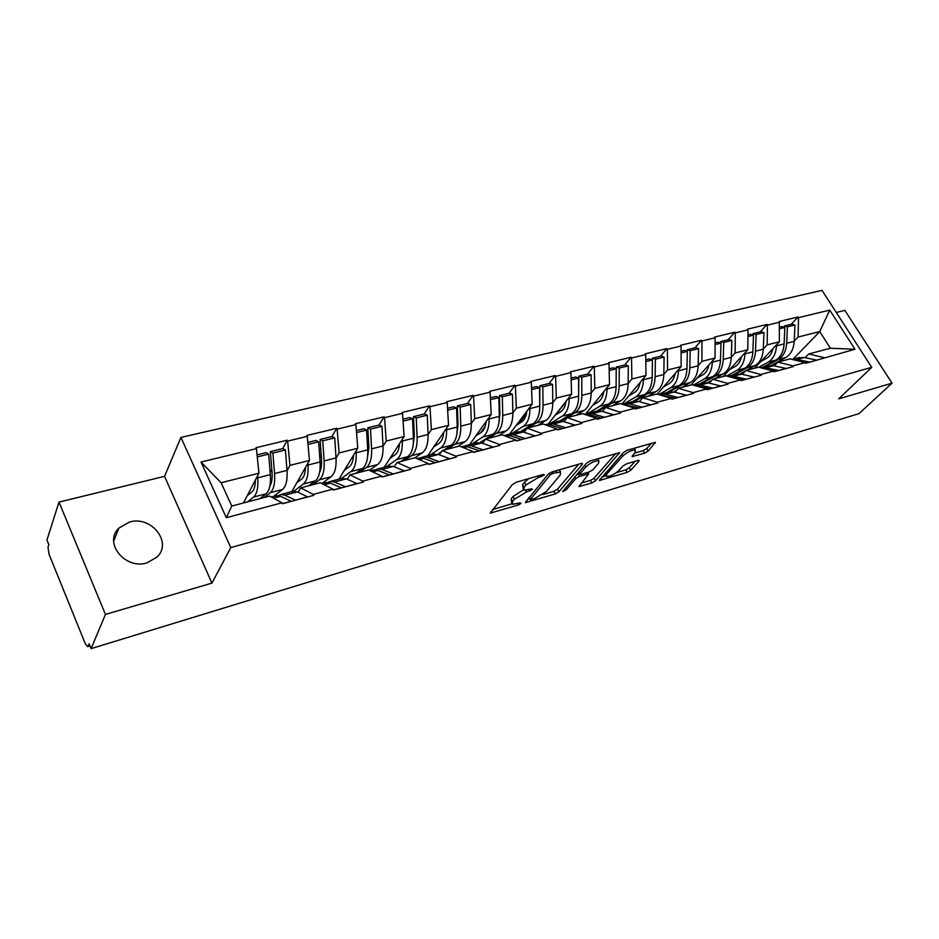 <?xml version="1.0" encoding="UTF-8"?>
<svg xmlns="http://www.w3.org/2000/svg" width="939" height="939" viewBox="0 0 939 939"><rect width="100%" height="100%" fill="white"/><g stroke="black" fill="none" stroke-linecap="round" stroke-linejoin="round"><path stroke-width="1.41" d="M544.409 474.958L543.54 474.359L516.239 482.235L512.365 484.571L490.299 513.117L518.422 504.959L521.016 503.41L520.124 502.881L512.436 504.325L512.577 501.508L514.408 499.255L526.439 492.001L532.53 489.395L531.65 488.843L523.95 490.24L524.103 487.294L526.004 484.958L538.235 477.575L544.409 474.958M146.989 562.848C125.239 570.02 103.231 542.754 118.795 528.164L129.465 522.049C151.343 515.323 172.823 542.519 156.977 557.12L146.989 562.848M644.588 453.173L648.215 451.002L655.422 442.304L627.24 450.215L623.531 452.445L599.375 480.463L627.182 472.364L630.726 470.239L638.872 461.272L639.06 460.345L637.98 460.45L626.583 463.819L622.98 465.979L618.954 470.462C614.411 474.465 610.209 476.484 606.348 476.496L606.747 474.089L622.58 456.248C627.205 452.129 631.478 450.063 635.386 450.074L634.917 452.657L632.041 456.624L644.588 453.173L643.133 450.626L646.76 448.455L651.502 443.22M211.921 583.119L164.548 476.343L59.004 502.083L105.45 614.411L211.921 583.119L230.783 547.601L871.744 367.36L838.691 398.864L892.05 383.171L859.021 413.618L91.095 648.638L89.111 643.755L88.113 646.161L89.862 645.621M105.45 614.411L91.095 648.638M582.286 464.371L582.391 463.397L581.182 463.502L551.932 471.941L548.118 474.242L525.347 502.623L555.313 493.902L558.963 491.707L582.286 464.371L581.734 463.385M590.302 460.873L619.587 452.657L595.49 480.78L591.899 482.939L578.976 486.566L588.659 473.913L579.504 476.366L575.818 478.585L566.1 489.912L562.696 491.52L586.535 463.138L590.302 460.873M230.783 547.601L180.922 437.421L822.012 290.362L871.744 367.36M791.19 324.307L798.068 316.959L779.276 321.49L779.393 341.773L754.533 368.241M798.068 316.959L798.502 317.64L829.736 310.081L854.983 349.249L805.58 363.311L805.134 362.607L792.903 365.881L793.338 366.597L773.947 371.797L773.501 371.081L760.825 374.485L761.271 375.201L741.176 380.6L740.73 379.861L727.584 383.394L728.03 384.133L707.184 389.72L706.738 388.969L693.099 392.631L693.545 393.382L671.913 399.192L671.467 398.429L657.312 402.221L657.758 402.995L635.292 409.017L634.834 408.242L620.127 412.186L620.585 412.972L597.227 419.24L596.781 418.442L581.487 422.538L581.934 423.348L557.649 429.862L557.191 429.041L541.275 433.313L541.733 434.135L516.45 440.919L515.992 440.086L499.419 444.523L499.877 445.368L473.538 452.445L473.08 451.589L455.814 456.213L456.26 457.082L428.794 464.453L428.337 463.573L410.331 468.397L410.777 469.289L382.114 476.977L381.657 476.085L362.853 481.12L363.299 482.024L333.357 490.064L332.911 489.149L313.25 494.407L313.696 495.346L282.381 503.75L281.935 502.799L226.322 517.706L201.005 462.035L256.429 448.642L258.941 473.197L243.483 502.964M282.768 448.572L287.217 440.191L255.995 447.715L256.429 448.642M287.217 440.191L287.651 441.095L307.264 436.353L309.436 460.45L291.818 491.625M331.937 436.565L336.702 428.254L306.818 435.461L307.264 436.353M336.702 428.254L337.136 429.135L355.916 424.604L357.782 448.232L338.991 479.16M379.039 425.05L384.086 416.822L355.47 423.724L355.916 424.604M384.086 416.822L384.532 417.679L402.526 413.336L404.11 436.541L384.251 467.199M424.205 414.005L429.522 405.859L402.08 412.479L402.526 413.336M429.522 405.859L429.956 406.704L447.21 402.538L448.537 425.32L427.726 455.72M467.552 403.418L473.103 395.342L446.776 401.692L447.21 402.538M473.103 395.342L473.549 396.164L490.111 392.162L491.191 414.545L469.5 444.675M509.184 393.23L514.959 385.248L489.665 391.352L490.111 392.162M514.959 385.248L515.394 386.058L531.31 382.208L532.167 404.204L509.689 434.053M549.209 383.452L555.172 375.553L530.875 381.41L531.31 382.208M555.172 375.553L555.618 376.339L570.924 372.642L571.569 394.251L548.423 423.782M587.72 374.039L593.859 366.222L570.478 371.856L570.924 372.642M593.859 366.222L594.293 366.985L609.024 363.428L609.481 384.673L585.572 414.064M624.787 364.978L631.078 357.231L608.578 362.665L609.024 363.428M631.078 357.231L631.524 357.994L645.703 354.566L645.985 375.459L621.876 404.11M660.504 356.245L666.936 348.592L645.269 353.815L645.703 354.566M666.936 348.592L667.383 349.32L681.045 346.022L681.151 366.574L657.253 394.134M694.942 347.829L701.503 340.247L680.611 345.294L681.045 346.022M701.503 340.247L701.938 340.974L715.119 337.794L715.072 358.005L690.987 384.99M728.159 339.718L734.838 332.206L714.673 337.066L715.119 337.794M734.838 332.206L735.272 332.922L747.984 329.847L747.796 349.742L723.312 376.48M760.226 331.878L766.999 324.448L747.55 329.143L747.984 329.847M766.999 324.448L767.433 325.14L779.71 322.183M774.288 365.846L777.879 362.09L790.086 358.874L805.134 362.607M779.393 341.773L767.163 344.859L763.29 349.015M777.879 362.09L792.903 365.881M767.433 325.14L767.163 344.859M742.338 374.332L745.895 370.518L758.536 367.196L773.501 371.081M747.796 349.742L735.143 352.947L731.305 357.172M708.675 382.114L708.018 382.842M745.895 370.518L760.825 374.485M735.272 332.922L735.143 352.947M709.238 383.112L712.748 379.262L725.847 375.811L740.73 379.861M715.072 358.005L701.949 361.327L698.158 365.623M675.974 390.753L674.718 392.173M712.748 379.262L727.584 383.394M701.938 340.974L701.949 361.327M674.93 392.22L678.369 388.323L691.961 384.744L706.738 388.969M681.151 366.574L667.559 370.013L663.803 374.379M678.369 388.323L693.099 392.631M667.383 349.32L667.559 370.013M639.33 401.669L642.71 397.725L656.819 394.004L671.467 398.429M645.985 375.459L631.865 379.027L628.168 383.476M642.71 397.725L657.312 402.221M631.524 357.994L631.865 379.027M602.38 411.482L605.69 407.479L620.339 403.617L634.834 408.242M609.481 384.673L594.821 388.37L591.183 392.913M605.69 407.479L620.127 412.186M594.293 366.985L594.821 388.37M563.987 421.67L567.215 417.62L582.438 413.606L596.781 418.442M571.569 394.251L556.346 398.089L552.778 402.714M567.215 417.62L581.487 422.538M555.618 376.339L556.346 398.089M524.079 432.269L527.225 428.161L543.047 423.994L557.191 429.041M532.167 404.204L516.344 408.195L512.847 412.914L512.448 394.298L509.56 393.148L499.419 395.624L502.306 396.786L512.448 394.298M527.225 428.161L541.275 433.313M515.394 386.058L516.344 408.195M482.552 443.302L485.592 439.135L502.072 434.792L515.992 440.086M491.191 414.545L474.723 418.712L471.308 423.524M485.592 439.135L499.419 444.523M473.549 396.164L474.723 418.712M439.311 454.793L442.246 450.567L459.406 446.037L473.08 451.589M448.537 425.32L431.388 429.651L428.078 434.581M442.246 450.567L455.814 456.213M429.956 406.704L431.388 429.651M394.239 466.765L397.068 462.481L414.956 457.763L428.337 463.573M404.11 436.541L386.222 441.06L383.03 446.107M397.068 462.481L410.331 468.397M384.532 417.679L386.222 441.06M347.242 479.254L349.93 474.899L368.593 469.981L381.657 476.085M357.782 448.232L339.12 452.95L336.056 458.138M349.93 474.899L362.853 481.12M337.136 429.135L339.12 452.95M298.168 492.306L300.703 487.881L320.211 482.74L332.911 489.149M309.436 460.45L289.951 465.368L287.029 470.721M300.703 487.881L313.25 494.407M287.651 441.095L289.951 465.368M59.004 502.083L46.95 540.019L48.828 544.655L47.983 547.284L49.063 554.362L85.226 643.555L87.597 646.642L88.113 646.161M258.941 473.197L221.099 482.752L231.769 506.051L269.646 496.062L281.935 502.799M231.769 506.051L226.322 517.706M201.005 462.035L221.099 482.752M892.05 383.171L844.842 310.375L836.285 312.464M164.548 476.343L180.922 437.421M805.146 357.665L808.772 353.944L830.393 348.252L819.759 331.573L798.103 337.042L794.194 341.139M793.056 359.179L819.759 331.573L829.736 310.081M808.772 353.944L823.855 357.595M830.393 348.252L854.983 349.249M798.502 317.64L798.103 337.042M270.15 472.352L271.794 469.265M319.788 457.716L321.208 455.239M367.395 443.983L368.593 442.023M413.078 431.048L414.064 429.522M456.941 418.817L457.727 417.667M480.639 432.75L485.099 426.576M499.09 407.209L499.689 406.387M518.88 423.665L526.474 413.594M555.735 414.815L565.982 401.763M528.798 478.608L524.537 482.223L526.004 484.958M523.223 488.867L522.647 484.571L524.537 482.223M523.363 489.853L512.976 496.543L514.408 499.255M511.732 502.987L511.145 498.82L512.976 496.543M492.4 509.631L511.802 503.844M542.695 494.63L553.904 491.297L557.543 489.102L578.659 464.23M527.554 499.149L529.549 498.55M552.871 473.35L550.207 474.958L530.171 499.701L534.631 498.55L546.451 491.437L560.266 474.981L560.536 471.953L552.871 473.35L552.085 471.894M559.785 470.58L559.679 469.711M615.749 453.537L594.07 478.221L595.49 480.78M581.335 483.104L590.478 480.381L594.07 478.221M579.563 473.303L577.18 474.078M598.554 463.291L598.906 460.732C594.798 460.709 590.408 462.81 585.76 467.012L580.255 473.42L580.138 474.348L581.335 474.242L589.316 471.894L593.002 469.688L598.554 463.291M634.482 453.15L643.133 450.626M604.646 473.796L605.843 475.592M616.407 472.646L625.761 469.852L629.306 467.739L635.151 461.284M601.793 477L605.819 475.803M247.227 495.757L251.828 492.036C254.129 490.052 255.302 486.062 255.373 480.075M259.892 498.632L266.042 493.808C269.552 490.71 270.984 484.313 270.338 474.618L268.648 454.112L257.274 456.894M247.509 501.896L253.565 497.071C257.016 493.984 258.401 487.564 257.72 477.822L257.556 475.862M273.484 496.473L282.533 489.477C286.102 486.379 287.592 480.005 286.994 470.369L285.409 449.992L282.827 448.56L270.35 451.612L272.897 453.068L285.409 449.992M264.047 497.541L270.232 492.705L282.533 489.477M257.063 454.863L266.101 452.657L268.648 454.112M290.973 501.438L282.287 503.539M275.409 495.956L280.561 496.297L290.949 501.215M292.017 491.567L297.24 491.872L307.781 496.931M295.245 500.299L307.757 496.708M278.355 495.604L281.101 494.454L284.787 495.17L295.21 500.064M272.897 453.068L274.564 473.538C275.197 483.221 273.754 489.606 270.232 492.705M269.88 486.156C271.758 483.08 272.474 478.374 272.017 472.035L270.35 451.612M296.83 482.763L301.607 479.101C304.013 477.129 305.316 473.221 305.504 467.399M308.778 485.745L315.269 480.897C318.978 477.787 320.586 471.472 320.082 461.953L318.685 441.835L307.992 444.452M293.907 491.144L303.32 484.031C306.983 480.921 308.544 474.594 308.004 465.028L307.875 463.209M321.831 483.55L331.068 476.754C334.836 473.643 336.491 467.364 336.033 457.903L334.73 437.903L332.066 436.529L320.117 439.452L322.758 440.837L334.73 437.903M312.757 484.7L319.283 479.841L331.068 476.754M307.816 442.457L316.044 440.438L318.685 441.835M341.115 487.987L333.251 489.865M325 482.857L330.352 483.104L341.092 487.752M340.904 478.655L346.327 478.867L357.196 483.667M345.2 486.883L357.172 483.444M327.864 482.435L330.575 481.378L334.413 482.024L345.176 486.66M322.758 440.837L324.131 460.932C324.624 470.427 323.004 476.742 319.283 479.841M319.565 472.528C321.197 469.418 321.842 465.075 321.502 459.488L320.117 439.452M344.367 470.31L349.285 466.718C351.808 464.746 353.217 460.92 353.522 455.239M355.635 473.397L362.442 468.526C366.339 465.415 368.1 459.183 367.724 449.84L366.586 430.085L356.538 432.55M341.256 478.561L350.986 471.531C354.836 468.42 356.562 462.176 356.151 452.786L356.057 451.084M369.379 470.345L377.595 464.559C381.539 461.448 383.347 455.239 383.018 445.943L381.962 426.306L379.239 425.003L367.783 427.797L370.494 429.123L381.962 426.306M359.449 472.387L366.292 467.516L377.595 464.559M356.386 430.578L363.886 428.747L366.586 430.085M389.11 475.099L382.009 476.777M372.49 470.31L378.041 470.462L389.086 474.876M387.737 466.284L393.347 466.413L404.509 470.967M393.018 474.054L404.486 470.744M375.295 469.84L377.971 468.866L381.927 469.441L392.995 473.831M370.494 429.123L371.609 448.854C371.973 458.185 370.201 464.406 366.292 467.516M367.219 459.324L368.91 447.48L367.783 427.797M389.967 458.373L395.014 454.828C397.631 452.88 399.145 449.124 399.544 443.584M400.601 461.542L407.69 456.659C411.752 453.549 413.653 447.398 413.406 438.22L412.514 418.817L403.054 421.13M386.551 466.601L396.704 459.547C400.718 456.436 402.585 450.262 402.303 441.037L402.232 439.44M414.991 457.774L422.233 452.844C426.341 449.734 428.29 443.619 428.067 434.487L427.257 415.202L424.463 413.946L413.477 416.634L416.247 417.902L427.257 415.202M404.263 460.579L411.388 455.697L422.233 452.844M402.925 419.205L409.744 417.538L412.514 418.817M435.086 462.763L428.689 464.253M418.031 458.279L423.747 458.361L435.074 462.54M432.644 454.417L438.419 454.464L449.84 458.795M438.83 461.753L449.828 458.584M420.766 457.774L423.395 456.859L427.468 457.375L438.818 461.542M416.247 417.902L417.127 437.269C417.374 446.448 415.449 452.586 411.388 455.697M412.949 446.53L414.357 435.954L413.477 416.634M433.748 446.917L438.9 443.431C441.6 441.483 443.208 437.797 443.701 432.374M440.614 452.903L439.018 453.326L441.447 451.706M443.771 450.168L451.131 445.274C455.333 442.163 457.375 436.095 457.234 427.069L456.565 408.007L447.657 410.19M430.039 455.11L440.579 448.044C444.746 444.933 446.753 438.842 446.577 429.78L446.518 428.266M457.657 446.506L465.087 441.612C469.347 438.501 471.413 432.456 471.308 423.489L470.721 404.533L467.868 403.336L457.316 405.918L460.157 407.127L470.721 404.533M447.293 449.229L454.676 444.347L465.087 441.612M447.551 408.301L453.737 406.787L456.565 408.007M479.172 450.931L473.432 452.246M461.718 446.729L467.587 446.741L479.16 450.708M475.756 443.02L481.672 443.008L493.327 447.128M482.763 449.957L493.315 446.917M464.394 446.201L466.988 445.344L471.167 445.79L482.752 449.746M460.157 407.127L460.803 426.165C460.932 435.168 458.889 441.236 454.676 444.347M456.859 434.076L457.986 424.898L457.316 405.918M475.803 435.919L481.05 432.468C483.843 430.532 485.522 426.916 486.109 421.611M483.984 441.342L480.369 442.386L492.858 434.323C497.201 431.224 499.36 425.238 499.313 416.364L498.855 397.631L490.475 399.685M471.836 444.065L482.716 436.987C487.024 433.877 489.149 427.879 489.09 418.97L489.043 417.526M498.621 435.708L506.285 430.813C510.663 427.703 512.858 421.74 512.847 412.925L502.752 415.484C502.776 424.346 500.616 430.332 496.262 433.431L506.285 430.813M488.656 438.325L496.262 433.431M490.381 397.831L495.98 396.458L498.855 397.631M521.474 439.569L516.344 440.731M503.997 435.532L509.677 435.59L521.462 439.358M517.166 432.081L523.211 431.999L535.066 435.919M524.924 438.642L535.054 435.719M506.297 435.097L508.856 434.276L513.117 434.675L524.913 438.443M502.752 415.484L502.306 396.786M499.043 421.951L499.877 414.287L499.419 395.624M483.738 441.494L483.362 440.461M516.25 425.344L521.579 421.94C524.432 420.015 526.192 416.458 526.849 411.259M520.676 431.529L532.988 423.806C537.448 420.707 539.714 414.792 539.761 406.071L539.502 387.666L531.603 389.603M512.037 433.442L523.223 426.365C527.659 423.266 529.901 417.339 529.925 408.571L529.901 407.209M538.035 425.32L545.899 420.426C550.395 417.327 552.695 411.435 552.778 402.761L552.566 384.45L549.632 383.347L539.89 385.729L542.812 386.845L552.566 384.45M521.239 431.576L526.568 429.029M528.446 427.844L536.263 422.949L545.899 420.426M531.533 387.772L536.58 386.539L539.502 387.666M562.109 428.665L557.543 429.686M544.984 424.686L550.125 424.874L562.097 428.454M556.98 421.564L563.142 421.423L575.173 425.156M565.419 427.773L575.161 424.956M546.58 424.44L549.092 423.653L553.423 423.994L565.407 427.574M542.812 386.845L543.071 405.237C543 413.946 540.735 419.85 536.263 422.949M539.608 410.073L539.89 385.729M523.399 431.013L523.035 430.05M555.16 415.179L560.571 411.81C563.494 409.897 565.313 406.387 566.041 401.305M559.656 421.001L571.593 413.676C576.17 410.589 578.53 404.756 578.67 396.176L578.577 378.077L571.135 379.896M550.735 423.219L562.203 416.141C566.745 413.054 569.081 407.197 569.21 398.582L569.198 397.279M575.983 415.308L584.023 410.425C588.624 407.338 591.018 401.528 591.183 392.995L591.159 374.99L588.178 373.922L578.811 376.222L581.769 377.29L591.159 374.99M561.123 421.024L574.75 412.855L584.023 410.425M571.088 378.112L575.619 376.997L578.577 378.077M601.171 418.184L597.122 419.064M584.621 414.263L589.023 414.569L601.16 417.984M595.279 411.446L601.535 411.247L613.73 414.803M604.352 417.327L613.719 414.604M585.314 414.181L587.791 413.418L592.204 413.723L604.34 417.127M581.769 377.29L581.84 395.366C581.699 403.934 579.328 409.768 574.75 412.855M578.612 398.359L578.811 376.222M561.569 420.907L561.24 420.026M592.638 405.378L598.108 402.056C601.077 400.155 602.967 396.704 603.754 391.704M596.993 410.989L608.777 403.934C613.449 400.847 615.89 395.084 616.113 386.645L616.195 368.851L609.176 370.565M588.002 413.36L599.728 406.305C604.376 403.218 606.805 397.443 607.005 388.969L607.005 387.713M612.545 405.671L620.749 400.789C625.444 397.713 627.921 391.974 628.168 383.582L628.297 365.881L625.292 364.86L616.266 367.067L619.259 368.1L628.297 365.881M598.918 410.848L611.805 403.136L620.749 400.789M609.141 368.804L613.202 367.818L616.195 368.851M638.743 408.089L635.187 408.852M622.522 404.31L638.731 407.902M632.158 401.704L638.508 401.458L650.833 404.85M641.807 407.268L650.833 404.65M622.604 404.31L629.506 403.84L641.807 407.068M619.259 368.1L619.177 385.87C618.942 394.298 616.489 400.061 611.805 403.136M616.113 386.68L616.266 367.067M628.743 395.953L634.283 392.655C637.299 390.765 639.236 387.361 640.093 382.466M632.604 401.587L644.6 394.544C649.354 391.469 651.889 385.776 652.182 377.478L652.417 359.966L645.797 361.585M624.083 403.782L635.879 396.821C640.621 393.746 643.121 388.042 643.403 379.708L643.415 378.499M638.919 401.563L639.94 400.965M647.793 396.387L656.138 391.516C660.927 388.441 663.486 382.783 663.803 374.52L664.084 357.102L661.044 356.116L652.347 358.24L655.375 359.238L664.084 357.102M635.022 401.094L647.523 393.77L656.138 391.516M645.774 359.848L649.389 358.968L652.417 359.966M674.918 398.382L671.819 399.016M659.272 394.744L674.906 398.195M667.688 392.314L674.108 392.021L686.562 395.26M677.864 397.596L686.55 395.061M658.92 394.638L665.446 394.321L677.864 397.397M655.375 359.238L655.129 376.727C654.823 385.013 652.288 390.706 647.523 393.77M652.323 359.93L652.347 358.24M663.568 386.856L669.143 383.593C672.207 381.715 674.202 378.37 675.106 373.558M666.948 392.502L679.143 385.483C683.979 382.419 686.585 376.809 686.949 368.628L687.325 351.397L681.08 352.935M658.791 394.603L670.728 387.69C675.552 384.626 678.134 378.992 678.486 370.788L678.51 369.626M673.862 391.962L676.479 390.46M681.796 387.42L690.271 382.56C695.142 379.509 697.759 373.91 698.158 365.776L698.569 348.639L695.517 347.688L687.125 349.742L690.177 350.693L698.569 348.639M669.707 391.786L681.96 384.744L690.271 382.56M681.068 351.221L684.273 350.435L687.325 351.397M709.755 389.028L707.09 389.556M694.86 385.565L709.755 388.84M701.938 383.265L708.44 382.924L720.988 386.023M712.607 388.265L720.976 385.823M694.003 385.33L700.083 385.143L712.607 388.077M690.177 350.693L689.789 367.912C689.414 376.07 686.808 381.68 681.96 384.744M687.09 351.327L687.125 349.742M697.161 378.077L702.783 374.849C705.893 372.983 707.924 369.684 708.875 364.954M700.107 383.746L712.478 376.739C717.384 373.699 720.049 368.147 720.483 360.095L720.988 343.134L715.095 344.578M693.346 385.131L704.356 378.875C709.25 375.823 711.903 370.259 712.314 362.172L712.349 361.057M707.548 382.748L711.692 380.412M714.626 378.769L723.218 373.922C728.148 370.882 730.847 365.353 731.293 357.348L731.845 340.481L728.758 339.566L720.671 341.55L723.746 342.465L731.845 340.481M702.818 383.03L715.201 376.023L723.218 373.922M715.107 342.899L717.912 342.219L720.988 343.134M743.348 380.013L741.071 380.436M729.474 376.797L743.348 379.826M734.979 374.532L741.54 374.156L754.181 377.114M746.094 379.274L754.181 376.926M727.878 376.363L733.476 376.293L746.094 379.086M723.746 342.465L723.23 359.402C722.784 367.442 720.107 372.983 715.201 376.023M720.624 343.028L720.671 341.55M729.603 369.602L735.26 366.41C738.394 364.555 740.472 361.304 741.47 356.656M732.127 375.283L744.65 368.299C749.627 365.271 752.362 359.79 752.843 351.867L753.477 335.164L747.914 336.538M726.669 376.034L736.822 370.353C741.775 367.325 744.486 361.82 744.967 353.874L745.003 352.794M740.014 373.91L745.636 370.788M746.341 370.4L755.038 365.576C760.027 362.548 762.773 357.09 763.29 349.214L763.959 332.594L760.86 331.725L753.043 333.627L756.13 334.519L763.959 332.594M734.744 374.591L747.291 367.607L755.038 365.576M747.937 334.883L750.39 334.284L753.477 335.164M775.755 371.316L773.853 371.644M764.675 368.792L775.755 371.128M766.881 366.104L773.501 365.682L786.213 368.511M778.408 370.612L786.201 368.323M760.602 367.724L765.719 367.748L778.408 370.424M756.13 334.519L755.496 351.198C755.003 359.109 752.256 364.578 747.291 367.607M752.984 335.023L753.043 333.627M760.942 361.421L766.623 358.264C769.792 356.421 771.905 353.205 772.938 348.639M763.078 367.102L775.743 360.153C780.767 357.137 783.56 351.726 784.1 343.92L784.851 327.476L779.605 328.756M758.853 367.278L768.172 362.137C773.184 359.109 775.954 353.686 776.494 345.857L776.541 344.813M771.33 365.424L785.779 357.524C790.826 354.508 793.619 349.12 794.194 341.35L794.969 324.988L791.859 324.143L784.3 325.986L787.41 326.842L794.969 324.988M765.614 366.433L778.29 359.484L785.779 357.524M779.628 327.136L781.741 326.619L784.851 327.476M807.035 362.923L805.474 363.158M799.793 361.28L807.035 362.736M797.704 357.959L804.359 357.513L817.13 360.212M809.594 362.231L817.13 360.036M799.676 357.442L792.234 359.402L796.847 359.496L809.594 362.055M787.41 326.842L786.659 343.263C786.107 351.057 783.314 356.468 778.29 359.484M784.241 327.312L784.3 325.986M537.448 476.12L538.235 477.575M522.647 484.571L524.103 487.294M529.138 489.583L529.889 490.98M525.57 490.381L526.439 492.001M511.145 498.82L512.577 501.508M517.706 503.609L518.422 504.959M490.921 511.509L491.684 512.976M540.934 475.111L541.721 476.566M557.543 489.102L558.963 491.707M553.904 491.297L555.313 493.902M525.922 501.133L526.65 502.494M549.268 473.244L550.207 474.958M529.185 497.165L530.218 499.09M555.7 470.85L556.498 472.294M618.883 452.657L619.435 453.631M590.478 480.381L591.899 482.939M579.492 485.228L580.161 486.449M586.722 472.657L587.474 474.019M578.06 473.749L579.504 476.366M574.844 476.801L575.818 478.585M565.125 488.139L566.1 489.912M584.762 465.216L585.76 467.012M579.257 471.636L580.255 473.42M632.487 455.368L633.144 456.518M621.641 454.582L622.58 456.248M605.831 472.446L606.747 474.089M638.356 460.356L638.872 461.272M629.306 467.739L630.726 470.239M625.761 469.852L627.182 472.364M599.868 479.183L600.526 480.345M654.671 442.316L655.222 443.29M646.76 448.455L648.215 451.002M253.565 497.071L266.042 493.808M257.72 477.822L270.338 474.618M273.495 498.175L280.561 496.297M284.787 495.17L297.24 491.872M274.564 473.538L286.994 470.369M303.32 484.031L315.269 480.897M308.004 465.028L320.082 461.953M324.178 484.735L330.352 483.104M334.413 482.024L346.327 478.867M324.131 460.932L336.033 457.903M350.986 471.531L362.442 468.526M356.151 452.786L367.724 449.84M372.677 471.883L378.041 470.462M381.927 469.441L393.347 466.413M371.609 448.854L383.018 445.943M396.704 459.547L407.69 456.659M402.303 441.037L413.406 438.22M419.146 459.582L423.747 458.361M427.468 457.375L438.419 454.464M417.127 437.269L428.067 434.487M440.579 448.044L451.131 445.274M446.577 429.78L457.234 427.069M463.69 447.774L467.587 446.741M471.167 445.79L481.672 443.008M460.803 426.165L471.308 423.489M482.716 436.987L492.858 434.323M489.09 418.97L499.313 416.364M506.426 436.447L509.677 435.59M513.117 434.675L523.211 431.999M523.223 426.365L532.988 423.806M529.925 408.571L539.761 406.071M547.472 425.578L550.125 424.874M553.423 423.994L563.142 421.423M543.071 405.237L552.778 402.761M562.203 416.141L571.593 413.676M569.21 398.582L578.67 396.176M586.922 415.12L589.023 414.569M592.204 413.723L601.535 411.247M581.84 395.366L591.183 392.995M599.728 406.305L608.777 403.934M607.005 388.969L616.113 386.645M624.869 405.061L626.454 404.65M629.506 403.84L638.508 401.458M619.177 385.87L628.168 383.582M635.879 396.821L644.6 394.544M643.403 379.708L652.182 377.478M661.396 395.389L662.5 395.096M665.446 394.321L674.108 392.021M655.129 376.727L663.803 374.52M670.728 387.69L679.143 385.483M678.486 370.788L686.949 368.628M696.585 386.07L697.243 385.894M700.083 385.143L708.44 382.924M689.789 367.912L698.158 365.776M704.356 378.875L712.478 376.739M712.314 362.172L720.483 360.095M733.476 376.293L741.54 374.156M723.23 359.402L731.293 357.348M736.822 370.353L744.65 368.299M744.967 353.874L752.843 351.867M765.719 367.748L773.501 365.682M755.496 351.198L763.29 349.214M768.172 362.137L775.743 360.153M776.494 345.857L784.1 343.92M796.847 359.496L804.359 357.513M786.659 343.263L794.194 341.35M118.795 528.164L113.666 541.181M87.773 646.595L89.991 645.915M528.962 497.447L530.019 499.419M559.362 469.805L560.536 471.953M587.791 472.352L588.659 473.913M597.779 458.713L598.906 460.732M578.882 472.082L579.926 473.972M634.306 448.185L635.386 450.074M271.394 497.024L276.876 495.569M281.101 494.454L293.508 491.179M322.018 483.644L326.537 482.446M330.575 481.378L342.465 478.244M370.459 470.85L374.098 469.887M377.971 468.866L389.356 465.85M416.857 458.584L419.686 457.845M423.395 456.859L434.323 453.971M461.354 446.835L463.432 446.283M466.988 445.344L477.482 442.574M504.055 435.543L505.428 435.18M508.856 434.276L518.938 431.611M545.066 424.71L545.794 424.522M549.092 423.653L558.775 421.083M587.791 413.418L597.11 410.953M625.045 403.582L634.025 401.211M660.927 394.098L669.577 391.809M695.506 384.955L703.851 382.76M728.875 376.14L736.927 374.015M761.071 367.642L768.841 365.588"/></g></svg>
